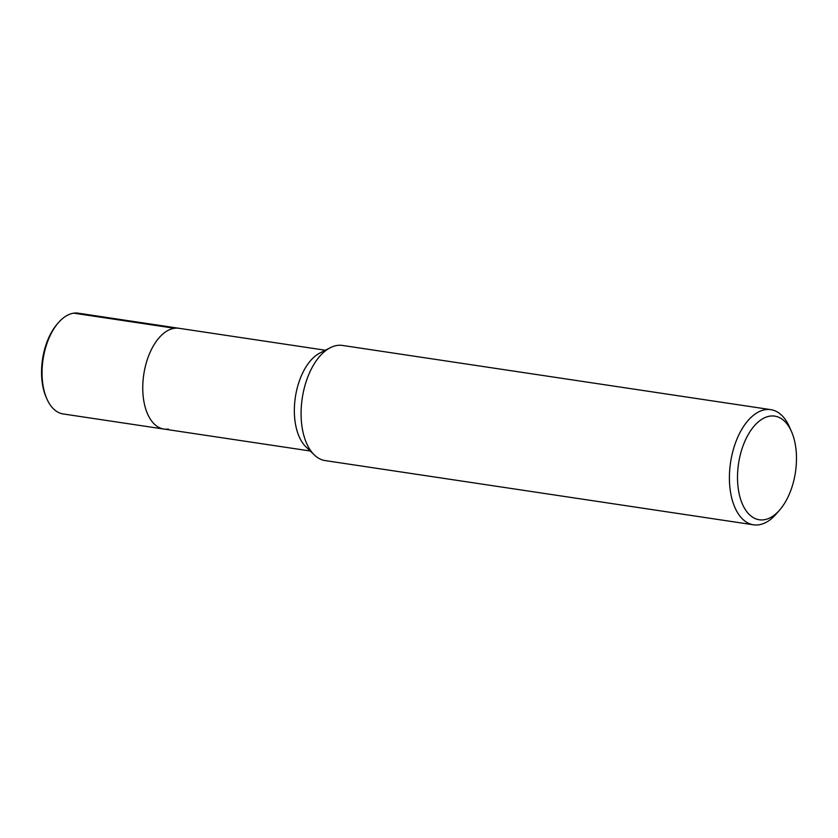 <?xml version="1.0" encoding="UTF-8"?>
<svg xmlns="http://www.w3.org/2000/svg" width="838" height="838" viewBox="0 0 838 838"><rect width="100%" height="100%" fill="white"/><g stroke="black" fill="none" stroke-linecap="round" stroke-linejoin="round"><path stroke-width="1.26" d="M779.822 509.829A52.406 28.775 -81.5 0 1 763.816 519.79A52.406 28.775 -81.5 0 1 741.777 449.577A52.406 28.775 -81.5 0 1 791.533 431.675A52.406 28.775 -81.5 0 1 779.822 509.829L776.428 513.757A58.22 31.97 -81.5 0 1 758.652 524.829A58.22 31.97 -81.5 0 1 753.54 524.808L325.217 460.596A58.22 31.97 -81.5 0 1 314.281 454.898A58.22 31.97 -81.5 0 1 302.235 398.301A58.22 31.97 -81.5 0 1 330.319 347.697A58.22 31.97 -81.5 0 1 342.522 345.445M314.271 454.898L305.891 446.79A50.95 27.968 -81.5 0 1 295.353 397.264A50.95 27.968 -81.5 0 1 319.938 352.987M753.54 524.808A58.22 31.97 -81.5 0 1 730.568 462.44A58.22 31.97 -81.5 0 1 770.855 409.656A58.22 31.97 -81.5 0 1 789.448 426.919L791.533 431.675M168.344 429.077A50.95 27.968 -81.5 0 1 163.871 429.056A50.95 27.968 -81.5 0 1 143.769 374.481A50.95 27.968 -81.5 0 1 179.018 328.297A50.95 27.968 -81.5 0 0 143.769 374.481A50.95 27.968 -81.5 0 0 163.871 429.056L310.238 450.991M163.871 429.056L63.164 413.951A50.95 27.968 -81.5 0 1 46.855 398.836A50.95 27.968 -81.5 0 1 58.241 322.86A50.95 27.968 -81.5 0 1 78.311 313.192M46.855 398.836L46.174 397.296A49.054 26.931 -81.5 0 1 57.141 324.138L58.241 322.86M73.796 313.171L174.503 328.266M330.35 347.676L319.959 352.976M770.803 409.646L342.48 345.434M78.269 313.192L325.343 350.232"/></g></svg>
